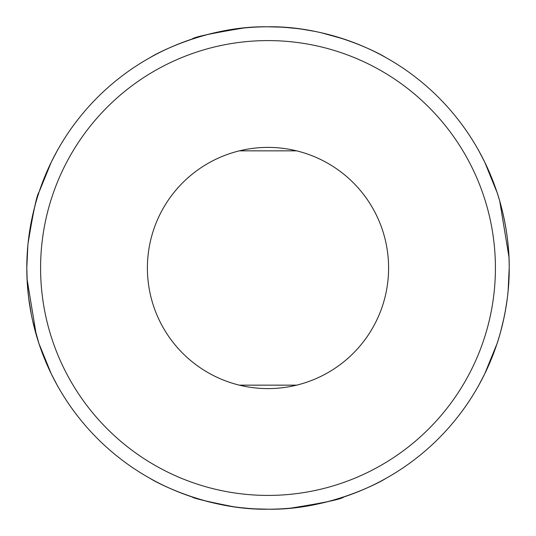 <?xml version="1.0" encoding="UTF-8"?>
<svg xmlns="http://www.w3.org/2000/svg" width="536" height="536" viewBox="0 0 536 536"><rect width="100%" height="100%" fill="white"/><g stroke="black" fill="none" stroke-linecap="round" stroke-linejoin="round"><path stroke-width="0.8" d="M385.156 478.836C385.92 478.755 331.75 510.352 268.174 509.2C204.189 510.399 150.174 478.775 150.844 478.836M150.844 57.164C150.08 57.245 204.25 25.648 267.826 26.8C331.811 25.601 385.826 57.225 385.156 57.164M192.196 496.979C193.416 498.286 207.05 501.515 233.1 506.661M241.381 507.726L249.354 508.476M255.33 508.865L268.114 509.2M290.927 508.108C324.146 502.808 341.774 499.096 343.804 496.979M243.525 28.046C211.218 33.359 194.106 37.018 192.196 39.021L193.664 38.538M343.804 39.021L321.325 32.77M314.82 31.39L302.9 29.339M296.964 28.549L286.646 27.524M280.67 27.135L268.054 26.8M239.378 150.844L296.622 150.844M239.378 385.156L296.622 385.156M268 495.418A227.418 227.418 0 0 1 71.053 154.294A227.418 227.418 0 0 1 464.947 154.294A227.418 227.418 0 0 1 268 495.418M268 388.6A120.6 120.6 0 0 1 151.025 238.641A120.6 120.6 0 0 1 324.943 161.691A120.6 120.6 0 0 1 268 388.6M57.164 150.844L51.376 161.919L39.021 192.196C37.018 194.106 33.359 211.218 28.046 243.525M35.363 204.303L32.153 217.482M30.686 224.886L28.971 235.719M27.872 245.274L26.8 268.007M27.048 279.001L36.26 334.893M38.867 343.342L51.309 373.94L57.164 385.156M268 509.2A241.2 241.2 0 0 1 59.114 147.4A241.2 241.2 0 0 1 476.886 147.4A241.2 241.2 0 0 1 268 509.2M478.836 385.156L484.624 374.081L496.979 343.804C496.731 344.641 509.622 308.763 509.2 267.987C509.615 227.164 496.731 191.399 496.979 192.196M500.637 331.697L503.847 318.518M505.314 311.115L507.029 300.281M508.128 290.726L509.2 267.993M508.952 256.999L499.74 201.107M497.133 192.659L484.691 162.06L478.836 150.844M39.021 343.804L32.77 321.325M31.39 314.82L28.562 297.105M28.549 296.964L27.443 285.614M27.256 282.787L26.8 268.054M26.807 266.687L27.209 253.923M27.316 252.188L27.818 245.85"/></g></svg>
